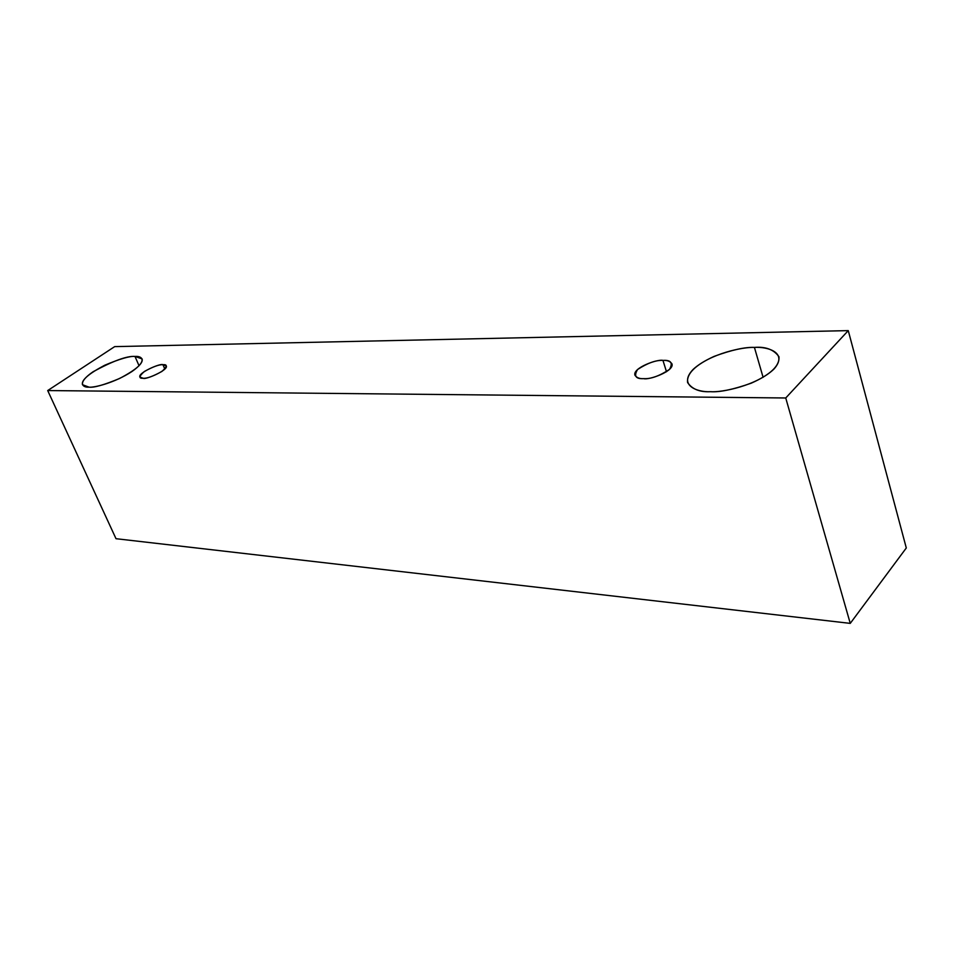 <?xml version="1.0" encoding="UTF-8"?>
<svg xmlns="http://www.w3.org/2000/svg" width="954" height="954" viewBox="0 0 954 954"><rect width="100%" height="100%" fill="white"/><g stroke="black" fill="none" stroke-linecap="round" stroke-linejoin="round"><path stroke-width="1.43" d="M116.006 538.7L850.252 623.379L785.738 397.985L47.7 390.556L116.006 538.7L47.7 390.556L114.671 346.624L848.261 330.621L785.738 397.985L850.252 623.379L906.3 547.978L848.261 330.621L906.3 547.978L850.252 623.379L116.006 538.7M47.7 390.556L785.738 397.985L848.261 330.621L114.671 346.624L47.7 390.556M754.423 347.411C767.123 346.493 788.529 352.455 774.04 368.983C756.832 385.654 721.844 392.643 710.456 391.689C697.171 392.392 677.889 385.213 693.236 369.305C710.551 353.505 742.892 346.898 754.423 347.411C745.074 346.97 731.658 349.951 714.176 356.355C695.394 364.953 686.534 373.67 687.584 382.518C692.091 389.184 699.711 392.237 710.456 391.689C719.662 392.356 733.244 389.53 751.215 383.186C770.593 374.54 779.835 365.716 778.953 356.724C773.909 349.593 765.74 346.481 754.423 347.411L763.105 377.331L754.423 347.411M134.979 356.438C141.586 355.83 148.18 360.123 131.938 371.523C114.397 382.995 94.005 387.777 89.056 387.157C82.342 387.658 76.916 382.781 93.206 371.678C113.156 360.874 127.085 355.794 134.979 356.438C129.887 355.937 119.763 358.883 104.63 365.287C88.543 373.801 81.162 380.288 82.473 384.724L89.056 387.157C93.981 387.801 104.141 384.927 119.512 378.511C135.873 369.913 143.398 363.367 142.11 358.907L134.979 356.438L139.057 365.764L134.979 356.438M162.955 364.714C167.618 364.321 167.284 366.551 161.953 371.404C153.069 376.317 146.797 378.595 143.148 378.249C138.545 378.583 138.95 376.317 144.376 371.476C153.141 366.658 159.342 364.404 162.955 364.714C160.546 362.914 137.209 373.193 139.976 377.092L143.148 378.249C145.485 380.121 169.013 369.782 166.246 365.883L162.955 364.714L164.827 369.055L162.955 364.714M662.958 360.409C670.972 359.873 673.154 362.866 669.505 369.401C659.381 376.031 650.771 379.108 643.688 378.643C635.698 379.072 633.659 376.031 637.558 369.52C647.527 363.057 655.994 360.016 662.958 360.409C657.747 358.847 632.383 367.946 634.947 375.208C636.676 377.748 639.597 378.893 643.688 378.643C648.803 380.312 674.502 371.189 671.974 363.879C670.161 361.268 667.156 360.111 662.958 360.409L666.5 371.75L662.958 360.409"/></g></svg>
